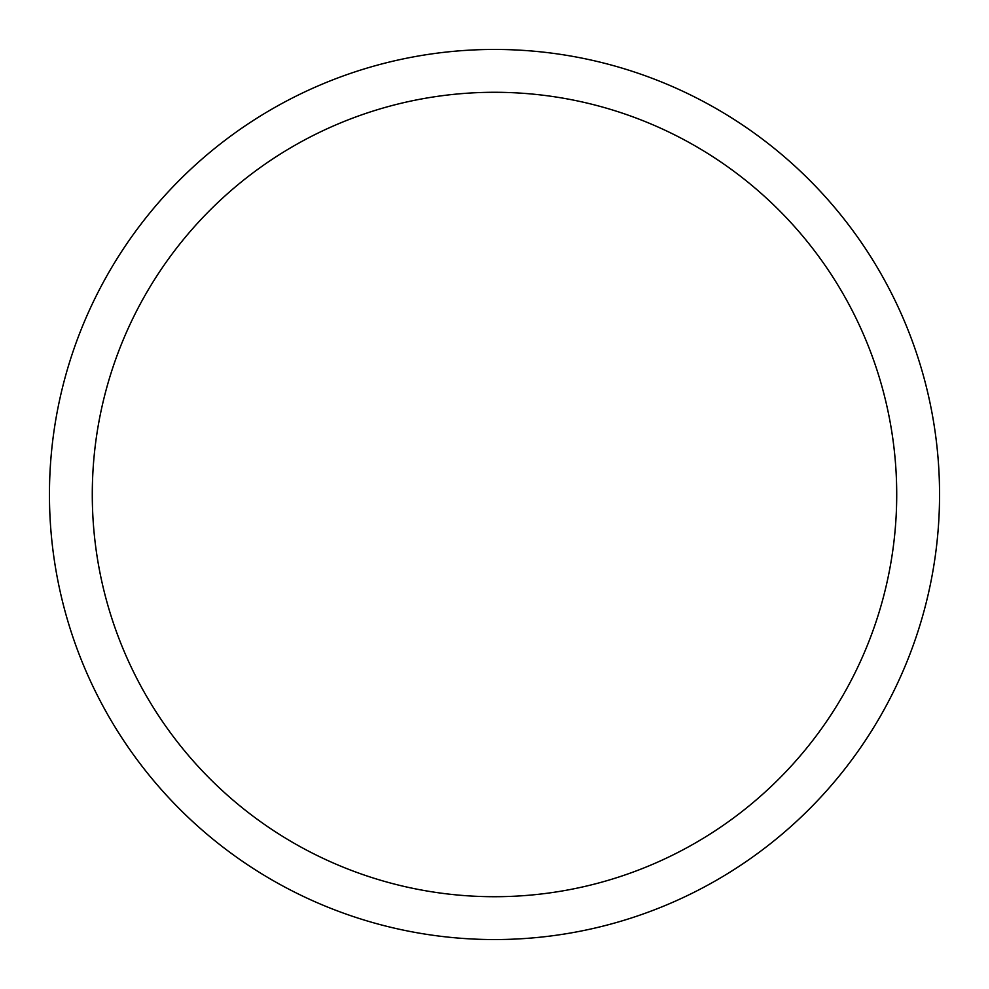 <?xml version="1.0" encoding="UTF-8"?>
<svg xmlns="http://www.w3.org/2000/svg" width="989" height="989" viewBox="0 0 989 989"><rect width="100%" height="100%" fill="white"/><g stroke="black" fill="none" stroke-linecap="round" stroke-linejoin="round"><path stroke-width="1.48" d="M494.5 49.45A445.05 445.05 0 0 1 939.55 494.5A445.05 445.05 0 0 1 494.5 939.55A445.05 445.05 0 0 1 49.45 494.5A445.05 445.05 0 0 1 494.5 49.45M494.5 92.286A402.214 402.214 0 0 1 896.714 494.5A402.214 402.214 0 0 1 494.5 896.714A402.214 402.214 0 0 1 92.286 494.5A402.214 402.214 0 0 1 494.5 92.286"/></g></svg>
